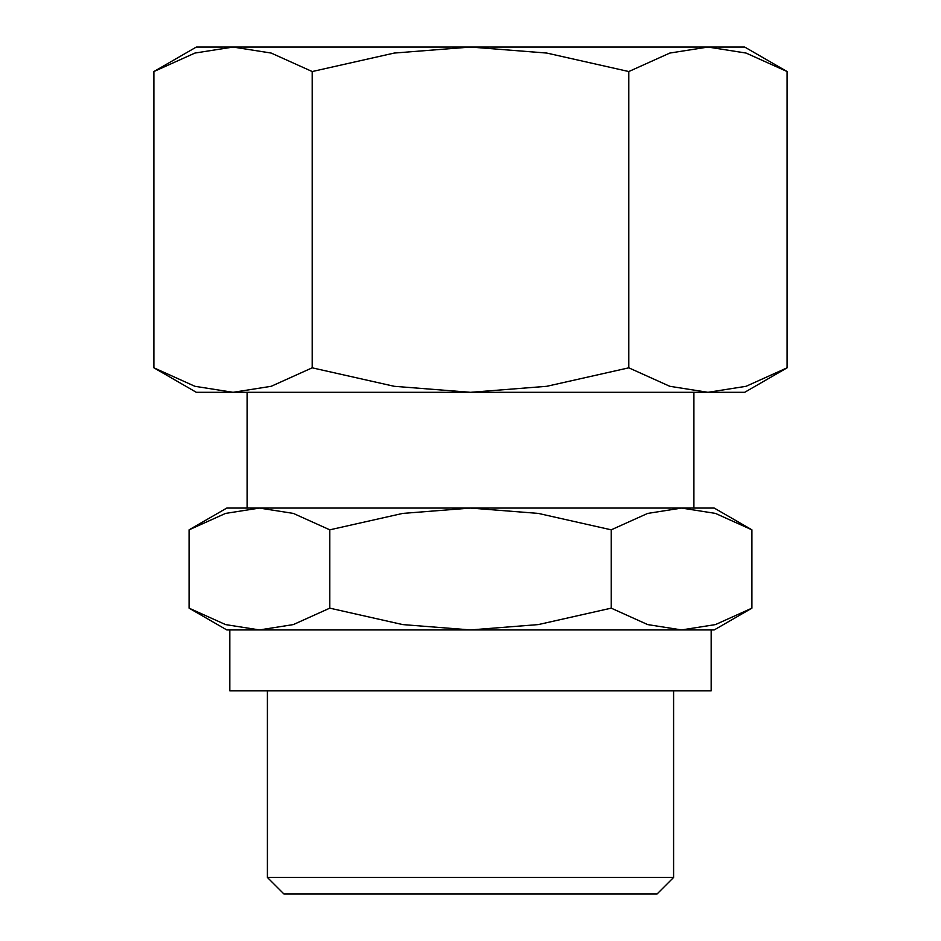 <?xml version="1.0" encoding="UTF-8"?>
<svg xmlns="http://www.w3.org/2000/svg" width="941" height="941" viewBox="0 0 941 941"><rect width="100%" height="100%" fill="white"/><g stroke="black" fill="none" stroke-linecap="round" stroke-linejoin="round"><path stroke-width="1.41" d="M229.827 690.859L229.827 629.929L711.173 629.929L711.173 690.859L229.827 690.859M267.409 877.459L673.591 877.459L657.1 893.95L283.9 893.95L267.409 877.459L267.409 690.859M673.591 690.859L673.591 877.459M681.566 508.069L470.5 508.069L538.287 513.41L611.215 529.83L647.679 513.41L681.566 508.069L715.454 513.41L751.918 529.83L714.219 508.069L681.566 508.069L693.905 508.069L693.905 392.315M247.095 392.315L247.095 508.069L259.434 508.069L226.781 508.069L189.082 529.83L225.546 513.41L259.434 508.069L293.321 513.41L329.785 529.83L402.713 513.41L470.5 508.069L259.434 508.069M714.219 629.929L751.918 608.157L715.454 624.589L681.566 629.929L714.219 629.929M189.082 608.157L226.781 629.929L259.434 629.929L225.546 624.589L189.082 608.157L189.082 529.83M787.099 71.54L744.684 47.05L196.316 47.05L153.901 71.54L194.928 53.061L233.05 47.05L271.184 53.061L312.2 71.54L394.244 53.061L470.5 47.05L546.756 53.061L628.8 71.54L669.816 53.061L707.95 47.05L746.072 53.061L787.099 71.54L787.099 367.825L746.072 386.304L707.95 392.315L744.684 392.315L787.099 367.825M153.901 367.825L196.316 392.315L707.95 392.315L669.816 386.304L628.8 367.825L546.756 386.304L470.5 392.315L394.244 386.304L312.2 367.825L271.184 386.304L233.05 392.315L194.928 386.304L153.901 367.825L153.901 71.54M628.8 367.825L628.8 71.54M312.2 367.825L312.2 71.54M681.566 629.929L647.679 624.589L611.215 608.157L538.287 624.589L470.5 629.929L402.713 624.589L329.785 608.157L293.321 624.589L259.434 629.929M611.215 608.157L611.215 529.83M329.785 608.157L329.785 529.83M751.918 608.157L751.918 529.83"/></g></svg>
